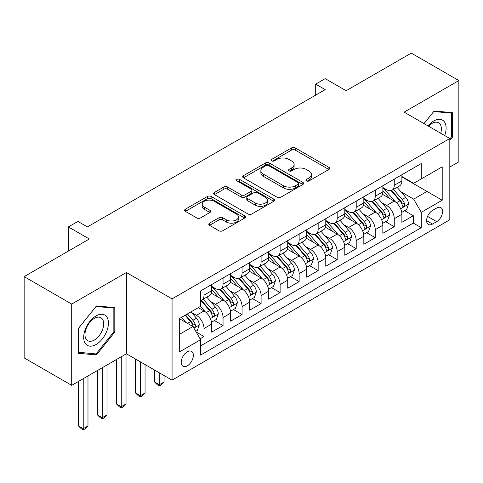 <?xml version="1.0" encoding="UTF-8"?>
<svg xmlns="http://www.w3.org/2000/svg" width="483" height="483" viewBox="0 0 483 483"><rect width="100%" height="100%" fill="white"/><g stroke="black" fill="none" stroke-linecap="round" stroke-linejoin="round"><path stroke-width="0.72" d="M306.427 180.932A1.847 1.069 0 0 0 309.042 180.932L328.881 169.473A2.638 1.527 0 0 0 329.654 168.398A2.638 1.527 0 0 0 328.881 167.317L295.27 147.913A2.638 1.527 0 0 0 291.533 147.913L271.694 159.366A1.847 1.069 0 0 0 271.15 160.121A1.847 1.069 0 0 0 271.694 160.875A1.847 1.069 0 0 0 274.308 160.875L276.874 159.396A8.453 4.878 0 0 1 288.828 159.396L291.629 161.014A8.453 4.878 0 0 1 294.105 164.462A8.453 4.878 0 0 1 291.629 167.909L289.057 169.394A1.847 1.069 0 0 0 288.52 170.149A1.847 1.069 0 0 0 289.057 170.904A1.847 1.069 0 0 0 291.672 170.904L294.244 169.418A8.453 4.878 0 0 1 306.192 169.418L308.993 171.036A8.453 4.878 0 0 1 311.469 174.49A8.453 4.878 0 0 1 308.993 177.937L306.427 179.422A1.847 1.069 0 0 0 305.884 180.177A1.847 1.069 0 0 0 306.427 180.932L306.427 179.422M187.283 365.86A8.609 4.969 120 0 0 192.904 358.271A8.609 4.969 120 0 0 191.588 351.376A8.609 4.969 120 0 0 187.283 351.799A8.609 4.969 120 0 0 181.656 359.388A8.609 4.969 120 0 0 182.979 366.283A8.609 4.969 120 0 0 187.283 365.86M209.556 223.164A2.638 1.527 0 0 0 208.783 224.239A2.638 1.527 0 0 0 209.556 225.32L218.986 230.765A2.638 1.527 0 0 0 222.723 230.765L244.754 218.044A2.638 1.527 0 0 0 245.533 216.964A2.638 1.527 0 0 0 244.754 215.889L211.143 196.478A2.638 1.527 0 0 0 207.412 196.478L185.375 209.199A2.638 1.527 0 0 0 184.603 210.28A2.638 1.527 0 0 0 185.375 211.361L196.768 217.936A2.638 1.527 0 0 0 200.499 217.936L209.93 212.49A2.638 1.527 0 0 0 210.703 211.415A2.638 1.527 0 0 0 209.93 210.334L204.285 207.074A7.064 4.081 0 0 1 202.214 204.188A7.064 4.081 0 0 1 206.573 200.421A7.064 4.081 0 0 1 214.271 201.302L236.398 214.078A7.064 4.081 0 0 1 238.469 216.964A7.064 4.081 0 0 1 234.11 220.731A7.064 4.081 0 0 1 226.412 219.85L222.723 217.718A2.638 1.527 0 0 0 218.986 217.718L209.556 223.164L209.556 225.32M449.812 167.058L458.85 161.841L458.85 80.564L411.293 53.106L346.13 90.726L325.204 78.638L315.695 84.133L325.204 89.627L87.405 226.919L77.896 221.425L68.381 226.919L68.381 251.082M71.707 304.079L71.707 385.356L126.407 353.779L126.407 272.497L71.707 304.079L24.15 276.62L89.307 239L68.381 226.919M126.407 272.497L172.063 298.862L449.812 138.5L449.812 219.777L172.063 380.139L172.063 298.862M458.85 80.564L404.156 112.141L449.812 138.5M277.061 197.233A2.638 1.527 0 0 0 280.798 197.233L302.829 184.512A2.638 1.527 0 0 0 303.602 183.437A2.638 1.527 0 0 0 302.829 182.357L269.218 162.952A2.638 1.527 0 0 0 265.487 162.952L243.45 175.673A2.638 1.527 0 0 0 242.677 176.754A2.638 1.527 0 0 0 243.45 177.829L277.061 197.233M237.745 181.33A1.847 1.069 0 0 1 239.622 181.59L239.622 179.392L273.795 199.123A2.638 1.527 0 0 1 274.567 200.197A2.638 1.527 0 0 1 273.795 201.278L251.758 213.999A2.638 1.527 0 0 1 248.027 213.999L214.41 194.595L214.41 192.439A2.638 1.527 0 0 0 213.637 193.514A2.638 1.527 0 0 0 214.41 194.595M214.41 192.439L223.84 186.993A2.638 1.527 0 0 1 227.578 186.993L241.21 194.866A2.638 1.527 0 0 0 244.941 194.866L251.196 191.25A2.638 1.527 0 0 0 251.975 190.175A2.638 1.527 0 0 0 251.196 189.094L237.008 180.902A1.847 1.069 0 0 1 236.465 180.147A1.847 1.069 0 0 1 237.606 179.163A1.847 1.069 0 0 1 239.622 179.392M71.707 385.356L24.15 357.897L24.15 276.62M200.077 338.812L204.025 336.536L196.128 331.978M191.636 312.579L196.412 315.333A10.759 6.213 60 0 1 204.025 328.518L211.632 324.123L211.632 332.141L223.049 325.548L214.392 320.555M210.66 301.591L215.436 304.35A10.759 6.213 60 0 1 223.049 317.53L230.657 313.141L230.657 321.159L242.074 314.566L233.416 309.567M229.685 290.609L234.46 293.368A10.759 6.213 60 0 1 242.074 306.548L249.681 302.153L249.681 310.171L261.098 303.584L252.44 298.585M248.709 279.627L253.484 282.386A10.759 6.213 60 0 1 261.098 295.566L268.705 291.171L268.705 299.188L280.116 292.601L271.464 287.602M267.733 268.645L272.509 271.404A10.759 6.213 60 0 1 280.116 284.584L287.729 280.188L287.729 288.206L299.14 281.619L290.488 276.62M286.757 257.662L291.533 260.415A10.759 6.213 60 0 1 299.14 273.595L306.753 269.206L306.753 277.224L318.164 270.631L309.512 265.638M305.781 246.674L310.557 249.433A10.759 6.213 60 0 1 318.164 262.613L325.777 258.224L325.777 266.242L337.188 259.649L328.537 254.65M324.805 235.692L329.581 238.451A10.759 6.213 60 0 1 337.188 251.631L344.802 247.236L344.802 255.253L356.212 248.667L347.561 243.667M343.83 224.71L348.605 227.469A10.759 6.213 60 0 1 356.212 240.649L363.826 236.253L363.826 244.271L375.237 237.684L366.585 232.685M362.854 213.727L367.629 216.487A10.759 6.213 60 0 1 375.237 229.666L382.85 225.271L382.85 233.289L394.261 226.702L394.261 218.678A10.759 6.213 -120 0 0 386.654 205.498L381.878 202.745M385.609 221.703L394.261 226.702M211.632 324.123A10.759 6.213 -120 0 0 204.025 310.943L198.314 307.647M230.657 313.141A10.759 6.213 -120 0 0 223.049 299.961L211.282 293.169M249.681 302.153A10.759 6.213 -120 0 0 242.074 288.973L230.306 282.181M268.705 291.171A10.759 6.213 -120 0 0 261.098 277.991L249.331 271.198M287.729 280.188A10.759 6.213 -120 0 0 280.116 267.008L268.355 260.216M306.753 269.206A10.759 6.213 -120 0 0 299.14 256.026L287.379 249.234M325.777 258.224A10.759 6.213 -120 0 0 318.164 245.044L306.403 238.246M344.802 247.236A10.759 6.213 -120 0 0 337.188 234.056L325.427 227.264M363.826 236.253A10.759 6.213 -120 0 0 356.212 223.074L344.451 216.281M382.85 225.271A10.759 6.213 -120 0 0 375.237 212.091L363.476 205.299M436.686 208.028L432.502 210.443A8.338 4.818 120 0 0 427.05 217.791A8.338 4.818 120 0 0 428.33 224.474A8.338 4.818 120 0 0 432.502 224.064L436.686 221.649A8.338 4.818 120 0 0 442.138 214.295A8.338 4.818 120 0 0 440.858 207.612A8.338 4.818 120 0 0 436.686 208.028M179.67 334.224L192.989 326.538L200.596 339.718L200.596 355.096L421.279 227.686L421.279 212.309L413.665 199.129L400.902 191.757M200.596 339.718L179.67 351.799L179.67 318.412L200.596 306.331L200.596 290.953L421.279 163.544L421.279 178.921L442.205 166.84L442.205 200.228L421.279 212.309M211.632 286.341L215.436 288.538A10.759 6.213 60 0 0 220.816 289.069L228.429 284.674A10.759 6.213 -120 0 0 230.657 279.748L230.657 273.595M230.657 275.358L234.46 277.55A10.759 6.213 60 0 0 239.84 278.087L247.453 273.692A10.759 6.213 -120 0 0 249.681 268.765L249.681 262.613M249.681 264.37L253.484 266.568A10.759 6.213 60 0 0 258.864 267.099L266.477 262.71A10.759 6.213 -120 0 0 268.705 257.783L268.705 251.631M268.705 253.388L272.509 255.585A10.759 6.213 60 0 0 277.888 256.117L285.501 251.728A10.759 6.213 -120 0 0 287.729 246.801L287.729 240.649M287.729 242.406L291.533 244.603A10.759 6.213 60 0 0 296.912 245.135L304.525 240.739A10.759 6.213 -120 0 0 306.753 235.813L306.753 229.666M306.753 231.423L310.557 233.621A10.759 6.213 60 0 0 315.936 234.152L323.55 229.757A10.759 6.213 -120 0 0 325.777 224.83L325.777 218.678M325.777 220.435L329.581 222.633A10.759 6.213 60 0 0 334.96 223.17L342.574 218.775A10.759 6.213 -120 0 0 344.802 213.848L344.802 207.696M344.802 209.453L348.605 211.651A10.759 6.213 60 0 0 353.985 212.182L361.598 207.793A10.759 6.213 -120 0 0 363.826 202.866L363.826 196.714M363.826 198.471L367.629 200.668A10.759 6.213 60 0 0 373.009 201.2L380.622 196.81A10.759 6.213 -120 0 0 382.85 191.884L382.85 185.732M200.596 345.87L413.285 223.074L413.285 215.714L401.874 222.307L401.874 214.289A10.759 6.213 -120 0 0 394.261 201.109L382.5 194.317M382.85 187.489L386.654 189.686A10.759 6.213 -120 0 0 392.033 190.217A10.759 6.213 -120 0 0 394.261 185.291L394.261 179.139M392.033 190.217L399.646 185.822A10.759 6.213 -120 0 0 401.874 180.896L401.874 174.749M204.025 288.973L204.025 295.125A10.759 6.213 60 0 1 201.791 300.052A10.759 6.213 60 0 1 200.596 300.486M201.791 300.052L209.405 295.656A10.759 6.213 -120 0 0 211.632 290.73L211.632 284.584M223.049 277.991L223.049 284.143A10.759 6.213 60 0 1 220.816 289.069M242.074 267.008L242.074 273.161A10.759 6.213 60 0 1 239.84 278.087M261.098 256.026L261.098 262.172A10.759 6.213 60 0 1 258.864 267.099M280.116 245.038L280.116 251.19A10.759 6.213 60 0 1 277.888 256.117M299.14 234.056L299.14 240.208A10.759 6.213 60 0 1 296.912 245.135M318.164 223.074L318.164 229.226A10.759 6.213 60 0 1 315.936 234.152M337.188 212.091L337.188 218.244A10.759 6.213 60 0 1 334.96 223.17M356.212 201.109L356.212 207.255A10.759 6.213 60 0 1 353.985 212.182M375.237 190.121L375.237 196.273A10.759 6.213 60 0 1 373.009 201.2M375.237 229.666L375.237 237.684M356.212 240.649L356.212 248.667M337.188 251.631L337.188 259.649M318.164 262.613L318.164 270.631M299.14 273.595L299.14 281.619M280.116 284.584L280.116 292.601M261.098 295.566L261.098 303.584M242.074 306.548L242.074 314.566M223.049 317.53L223.049 325.548M204.025 328.518L204.025 336.536M192.989 326.538L179.67 318.852M413.665 199.129L426.984 191.443L426.984 175.625L442.205 166.84M401.874 176.941L442.205 200.228M401.874 176.506L413.665 183.317L421.279 178.921M126.407 353.779L172.063 380.139M315.695 84.133L315.695 95.115M404.633 210.721L413.285 215.714M413.285 223.074L421.279 227.686M449.812 140.432L452.474 137.124L452.474 112.642L434.12 111.005L423.996 123.594M78.083 353.278L96.443 354.914L114.797 332.075L114.797 307.599L96.443 305.962L78.083 328.796L78.083 353.278M451.527 136.574L452.474 137.124M113.849 331.525L114.797 332.075M94.499 353.798L96.443 354.914M307.164 181.191L308.993 180.135A8.453 4.878 0 0 0 311.469 176.681L311.469 174.49M294.105 164.462L294.105 166.659A8.453 4.878 0 0 1 291.629 170.107L289.8 171.163M328.845 169.497L295.27 150.11A2.638 1.527 0 0 0 291.533 150.11L272.43 161.135M302.799 184.536L269.218 165.15A2.638 1.527 0 0 0 265.487 165.15L243.486 177.853M298.162 184.192A1.847 1.069 0 0 0 298.705 183.437A1.847 1.069 0 0 0 298.162 182.683L268.657 165.645A1.847 1.069 0 0 0 266.042 165.645L263.338 167.209A8.453 4.878 0 0 0 260.862 170.662A8.453 4.878 0 0 0 263.338 174.109L283.503 185.756A8.453 4.878 0 0 0 295.457 185.756L298.162 184.192L298.162 186.39A1.847 1.069 0 0 0 298.705 185.635L298.705 183.437M260.862 170.662L260.862 172.86A8.453 4.878 0 0 0 263.338 176.307L263.338 174.109M298.162 186.39L295.457 187.947A8.453 4.878 0 0 1 283.503 187.947L263.338 176.307M214.446 194.613L223.84 189.191L223.84 186.993M251.975 190.175L251.975 192.373A2.638 1.527 0 0 1 251.196 193.448L244.941 197.058A2.638 1.527 0 0 1 241.21 197.058L227.578 189.191A2.638 1.527 0 0 0 223.84 189.191M239.622 181.59L273.758 201.296M255.356 203.029A7.064 4.081 0 0 0 263.054 203.917A7.064 4.081 0 0 0 267.413 200.149A7.064 4.081 0 0 0 265.342 197.263L257.548 192.759A2.638 1.527 0 0 0 253.81 192.759L247.556 196.376A2.638 1.527 0 0 0 246.783 197.45A2.638 1.527 0 0 0 247.556 198.531L255.356 203.029L255.356 205.227A7.064 4.081 0 0 0 263.054 206.108A7.064 4.081 0 0 0 267.413 202.341L267.413 200.149M246.783 197.45L246.783 199.648A2.638 1.527 0 0 0 247.556 200.729L247.556 198.531M255.356 205.227L247.556 200.729M238.469 216.964L238.469 219.161A7.064 4.081 0 0 1 234.11 222.929A7.064 4.081 0 0 1 226.412 222.047L222.723 219.916A2.638 1.527 0 0 0 218.986 219.916L209.592 225.338M202.214 204.188L202.214 206.386A7.064 4.081 0 0 0 204.285 209.272L204.285 207.074M209.894 212.508L204.285 209.272M244.724 218.062L211.143 198.676A2.638 1.527 0 0 0 207.412 198.676L185.412 211.379M401.711 212.405L406.632 209.568L408.527 204.074A7.13 4.118 -120 0 0 405.756 197.378L397.062 187.313M395.323 201.803L385.011 189.867A20.582 11.882 -120 0 0 382.85 187.603M389.666 198.453L383.9 191.781A17.086 9.865 -120 0 0 382.85 190.628M391.067 190.604L399.858 200.783A7.13 4.118 60 0 1 402.399 205.698L402.919 206.543L403.879 206.404L404.525 205.619L404.682 204.375A7.13 4.118 -120 0 0 402.14 199.467L393.446 189.402M391.58 190.441L401.029 201.375A3.635 2.095 60 0 1 401.947 202.794L404.682 204.375M444.698 135.548A17.491 10.095 120 0 0 433.74 120.985A17.491 10.095 120 0 0 428.01 125.912M440.701 133.242A13.24 7.643 120 0 0 438.624 122.797A13.24 7.643 120 0 0 432.001 123.449A13.24 7.643 120 0 0 428.542 126.22M424.032 123.618L433.74 111.543L451.527 113.131L451.527 136.852L449.812 138.983M450.349 112.454L451.527 113.131M106.767 331.175A17.491 10.095 120 0 0 102.245 314.282A17.491 10.095 120 0 0 85.352 329.261A17.491 10.095 120 0 0 89.88 346.154A17.491 10.095 120 0 0 106.767 331.175M102.432 329.943A13.24 7.643 120 0 0 100.947 317.748A13.24 7.643 120 0 0 86.222 328.494A13.24 7.643 120 0 0 87.707 340.684A13.24 7.643 120 0 0 102.432 329.943M78.276 352.349L78.276 328.627L96.063 306.5L113.849 308.088L113.849 331.809L96.063 353.936L78.083 352.234M112.672 307.411L113.849 308.088M382.687 223.388L387.608 220.55L389.509 215.056A7.13 4.118 -120 0 0 386.732 208.36L378.038 198.296M376.299 212.786L365.987 200.85A20.582 11.882 -120 0 0 363.826 198.591M370.642 209.435L364.876 202.763A17.086 9.865 -120 0 0 363.826 201.616M372.043 201.586L380.833 211.765A7.13 4.118 60 0 1 383.375 216.68L383.894 217.525L384.854 217.386L385.5 216.601L385.657 215.358A7.13 4.118 -120 0 0 383.116 210.449L374.422 200.385M372.556 201.423L382.005 212.357A3.635 2.095 60 0 1 382.922 213.782L385.657 215.358M363.663 234.37L368.583 231.532L370.485 226.038A7.13 4.118 -120 0 0 367.708 219.342L359.014 209.284M357.275 223.768L346.963 211.838A20.582 11.882 -120 0 0 344.802 209.574M351.618 220.423L345.852 213.746A17.086 9.865 -120 0 0 344.802 212.598M353.019 212.568L361.809 222.748A7.13 4.118 60 0 1 364.351 227.662L364.87 228.507L365.83 228.368L366.476 227.59L366.633 226.346A7.13 4.118 -120 0 0 364.091 221.431L355.397 211.367M353.532 212.405L362.981 223.345A3.635 2.095 60 0 1 363.898 224.764L366.633 226.346M344.639 245.352L349.559 242.514L351.461 237.02A7.13 4.118 -120 0 0 348.684 230.331L339.99 220.266M338.251 234.756L327.939 222.82A20.582 11.882 -120 0 0 325.777 220.556M332.594 231.405L326.828 224.728A17.086 9.865 -120 0 0 325.777 223.581M333.995 223.557L342.785 233.736A7.13 4.118 60 0 1 345.327 238.644L345.846 239.49L346.806 239.357L347.452 238.572L347.609 237.328A7.13 4.118 -120 0 0 345.067 232.414L336.373 222.349M334.508 223.388L343.956 234.327A3.635 2.095 60 0 1 344.874 235.746L347.609 237.328M325.614 256.334L330.535 253.497L332.437 248.008A7.13 4.118 -120 0 0 329.66 241.313L320.966 231.248M319.227 245.738L308.915 233.802A20.582 11.882 -120 0 0 306.753 231.538M313.57 242.388L307.804 235.71A17.086 9.865 -120 0 0 306.753 234.563M314.97 234.539L323.761 244.718A7.13 4.118 60 0 1 326.303 249.626L326.822 250.472L327.782 250.339L328.428 249.554L328.585 248.31A7.13 4.118 -120 0 0 326.043 243.402L317.349 233.337M315.484 234.37L324.932 245.31A3.635 2.095 60 0 1 325.85 246.728L328.585 248.31M306.59 267.322L311.511 264.485L313.413 258.991A7.13 4.118 -120 0 0 310.635 252.295L301.941 242.231M300.203 256.721L289.891 244.784A20.582 11.882 -120 0 0 287.729 242.52M294.545 253.37L288.78 246.698A17.086 9.865 -120 0 0 287.729 245.545M295.946 245.521L304.737 255.7A7.13 4.118 60 0 1 307.279 260.615L307.798 261.46L308.758 261.321L309.404 260.536L309.561 259.293A7.13 4.118 -120 0 0 307.019 254.384L298.325 244.32M296.459 245.358L305.908 256.292A3.635 2.095 60 0 1 306.826 257.711L309.561 259.293M287.566 278.305L292.487 275.467L294.389 269.973A7.13 4.118 -120 0 0 291.611 263.277L282.917 253.213M281.178 267.703L270.866 255.767A20.582 11.882 -120 0 0 268.705 253.509M275.521 264.352L269.755 257.68A17.086 9.865 -120 0 0 268.705 256.533M276.922 256.503L285.713 266.682A7.13 4.118 60 0 1 288.254 271.597L288.774 272.442L289.734 272.303L290.38 271.518L290.537 270.275A7.13 4.118 -120 0 0 287.995 265.366L279.301 255.302M277.435 256.34L286.884 267.274A3.635 2.095 60 0 1 287.802 268.699L290.537 270.275M268.542 289.287L273.463 286.449L275.364 280.955A7.13 4.118 -120 0 0 272.587 274.266L263.893 264.201M262.154 278.685L251.842 266.755A20.582 11.882 -120 0 0 249.681 264.491M256.497 275.34L250.731 268.663A17.086 9.865 -120 0 0 249.681 267.516M257.898 267.485L266.688 277.665A7.13 4.118 60 0 1 269.23 282.579L269.749 283.424L270.709 283.286L271.355 282.507L271.512 281.263A7.13 4.118 -120 0 0 268.971 276.348L260.277 266.284M258.411 267.322L267.86 278.262A3.635 2.095 60 0 1 268.777 279.681L271.512 281.263M159.318 372.779L159.318 384.752L164.069 382.005L164.069 375.526M164.069 382.005L161.219 384.86L159.318 385.959L157.416 384.86L154.56 382.005L154.56 370.032M154.56 382.005L159.318 384.752L159.318 385.959M249.518 300.269L254.438 297.431L256.34 291.937A7.13 4.118 -120 0 0 253.563 285.248L244.869 275.183M243.13 289.673L232.818 277.737A20.582 11.882 -120 0 0 230.657 275.473M237.473 286.322L231.707 279.645A17.086 9.865 -120 0 0 230.657 278.498M238.874 278.474L247.664 288.653A7.13 4.118 60 0 1 250.206 293.561L250.725 294.407L251.685 294.274L252.331 293.489L252.488 292.245A7.13 4.118 -120 0 0 249.946 287.331L241.252 277.272M239.387 278.305L248.836 289.245A3.635 2.095 60 0 1 249.753 290.663L252.488 292.245M140.293 361.797L140.293 395.734L145.051 392.993L145.051 364.544M145.051 392.993L142.195 395.849L140.293 396.948L138.392 395.849L135.536 392.993L135.536 359.05M135.536 392.993L140.293 395.734L140.293 396.948M230.494 311.251L235.414 308.414L237.316 302.926A7.13 4.118 -120 0 0 234.539 296.23L225.845 286.165M224.106 300.655L213.794 288.719A20.582 11.882 -120 0 0 211.632 286.455M218.449 297.305L212.683 290.627A17.086 9.865 -120 0 0 211.632 289.48M219.85 289.456L228.64 299.635A7.13 4.118 60 0 1 231.182 304.544L231.701 305.389L232.661 305.256L233.307 304.471L233.464 303.227A7.13 4.118 -120 0 0 230.922 298.319L222.228 288.254M220.363 289.287L229.811 300.227A3.635 2.095 60 0 1 230.729 301.646L233.464 303.227M121.269 356.744L121.269 406.722L126.027 403.975L126.027 353.997M126.027 403.975L123.171 406.831L121.269 407.93L119.367 406.831L116.512 403.975L116.512 359.491M116.512 403.975L121.269 406.722L121.269 407.93M211.469 322.239L216.39 319.402L218.292 313.908A7.13 4.118 -120 0 0 215.515 307.212L206.821 297.148M205.082 311.638L200.53 306.367M199.425 308.287L198.688 307.43M200.825 300.438L209.616 310.617A7.13 4.118 60 0 1 212.158 315.532L212.677 316.377L213.637 316.238L214.283 315.453L214.44 314.21A7.13 4.118 -120 0 0 211.898 309.301L203.204 299.237M201.339 300.275L210.787 311.209A3.635 2.095 60 0 1 211.705 312.628L214.44 314.21M102.245 367.726L102.245 417.704L107.003 414.957L107.003 364.979M107.003 414.957L104.147 417.813L102.245 418.912L100.343 417.813L97.488 414.957L97.488 370.473M97.488 414.957L102.245 417.704L102.245 418.912M195.748 331.314L197.366 330.384L199.268 324.89A7.13 4.118 -120 0 0 196.49 318.194L191.014 311.861M185.907 322.451L181.505 317.349M180.401 319.269L179.67 318.424M185.122 315.266L190.592 321.6A7.13 4.118 60 0 1 193.134 326.514L193.653 327.359L194.619 327.22L195.259 326.436L195.416 325.192A7.13 4.118 -120 0 0 192.874 320.283L187.404 313.95M185.563 315.013L191.763 322.191A3.635 2.095 60 0 1 192.681 323.616L195.416 325.192M83.221 378.708L83.221 428.687L87.978 425.94L87.978 375.967M87.978 425.94L85.123 428.795L83.221 429.894L81.319 428.795L78.463 425.94L78.463 381.455M78.463 425.94L83.221 428.687L83.221 429.894M196.412 315.333L204.025 310.943M215.436 304.35L223.049 299.961M234.46 293.368L242.074 288.973M253.484 282.386L261.098 277.991M272.509 271.404L280.116 267.008M291.533 260.415L299.14 256.026M310.557 249.433L318.164 245.044M329.581 238.451L337.188 234.056M348.605 227.469L356.212 223.074M367.629 216.487L375.237 212.091M386.654 205.498L394.261 201.109M394.261 185.291L401.874 180.896M204.025 295.125L211.632 290.73M223.049 284.143L230.657 279.748M242.074 273.161L249.681 268.765M261.098 262.172L268.705 257.783M280.116 251.19L287.729 246.801M299.14 240.208L306.753 235.813M318.164 229.226L325.777 224.83M337.188 218.244L344.802 213.848M356.212 207.255L363.826 202.866M375.237 196.273L382.85 191.884M394.261 218.678L401.874 214.289M427.564 216.378L436.686 221.649M426.604 220.659L432.502 224.064M308.993 180.135L308.993 177.937M289.057 170.904L289.057 169.394M291.629 170.107L291.629 167.909M271.694 160.875L271.694 159.366M291.533 150.11L291.533 147.913M295.27 150.11L295.27 147.913M328.881 169.473L328.881 167.317M243.45 177.829L243.45 175.673M265.487 165.15L265.487 162.952M269.218 165.15L269.218 162.952M302.829 184.512L302.829 182.357M283.503 187.947L283.503 185.756M295.457 187.947L295.457 185.756M227.578 189.191L227.578 186.993M241.21 197.058L241.21 194.866M244.941 197.058L244.941 194.866M251.196 193.448L251.196 191.25M273.795 201.278L273.795 199.123M218.986 219.916L218.986 217.718M222.723 219.916L222.723 217.718M226.412 222.047L226.412 219.85M209.93 212.49L209.93 210.334M185.375 211.361L185.375 209.199M207.412 198.676L207.412 196.478M211.143 198.676L211.143 196.478M244.754 218.044L244.754 215.889M400.624 208.747L408.485 204.212M385.011 189.867L385.989 189.3M402.14 199.467L405.756 197.378M396.458 202.745L399.858 200.783M381.6 219.729L389.461 215.195M365.987 200.85L366.965 200.288M383.116 210.449L386.732 208.36M377.434 213.727L380.833 211.765M362.576 230.717L370.437 226.177M346.963 211.838L347.941 211.27M364.091 221.431L367.708 219.342M358.41 224.716L361.809 222.748M343.552 241.699L351.413 237.159M327.939 222.82L328.917 222.252M345.067 232.414L348.684 230.331M339.386 235.698L342.785 233.736M324.528 252.681L332.389 248.141M308.915 233.802L309.893 233.235M326.043 243.402L329.66 241.313M320.362 246.68L323.761 244.718M305.504 263.664L313.364 259.13M289.891 244.784L290.869 244.217M307.019 254.384L310.635 252.295M301.338 257.662L304.737 255.7M286.479 274.646L294.34 270.112M270.866 255.767L271.851 255.205M287.995 265.366L291.611 263.277M282.314 268.645L285.713 266.682M267.455 285.634L275.316 281.094M251.842 266.755L252.826 266.187M268.971 276.348L272.587 274.266M263.289 279.633L266.688 277.665M248.431 296.616L256.292 292.076M232.818 277.737L233.802 277.17M249.946 287.331L253.563 285.248M244.265 290.615L247.664 288.653M229.407 307.599L237.268 303.064M213.794 288.719L214.778 288.152M230.922 298.319L234.539 296.23M225.241 301.597L228.64 299.635M210.383 318.581L218.244 314.047M211.898 309.301L215.515 307.212M206.217 312.579L209.616 310.617M193.894 328.102L199.219 325.029M192.874 320.283L196.49 318.194M187.513 323.381L190.592 321.6"/></g></svg>
